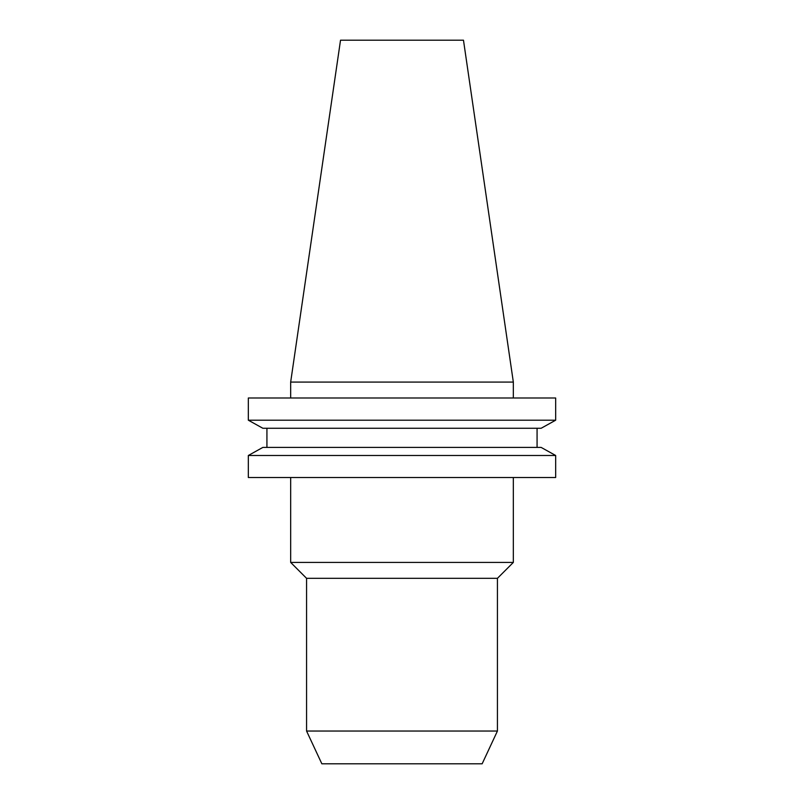 <?xml version="1.0" encoding="UTF-8"?>
<svg xmlns="http://www.w3.org/2000/svg" width="804" height="804" viewBox="0 0 804 804"><rect width="100%" height="100%" fill="white"/><g stroke="black" fill="none" stroke-linecap="round" stroke-linejoin="round"><path stroke-width="1.21" d="M290.666 382.081L513.334 382.081L463.476 40.2L340.524 40.2L290.666 382.081L290.666 397.99M482.149 763.8L321.851 763.8L306.575 731.037L497.425 731.037L482.149 763.8M497.425 731.037L497.425 578.327L306.575 578.327L306.575 731.037M497.425 578.327L513.334 562.418L290.666 562.418L306.575 578.327M290.666 477.516L290.666 562.418M513.334 477.516L513.334 562.418M513.334 382.081L513.334 397.99M541.152 428.261L555.664 420.201L248.335 420.201L262.848 428.261L248.335 420.201L248.335 397.99L555.664 397.99L555.664 420.201L541.152 428.261L262.848 428.261M262.848 447.416L248.335 455.486L248.335 477.516L555.664 477.516L555.664 455.486L248.335 455.486L262.848 447.416L541.152 447.416L555.664 455.486L541.152 447.416M266.928 447.416L266.928 428.261M537.072 447.416L537.072 428.261"/></g></svg>
